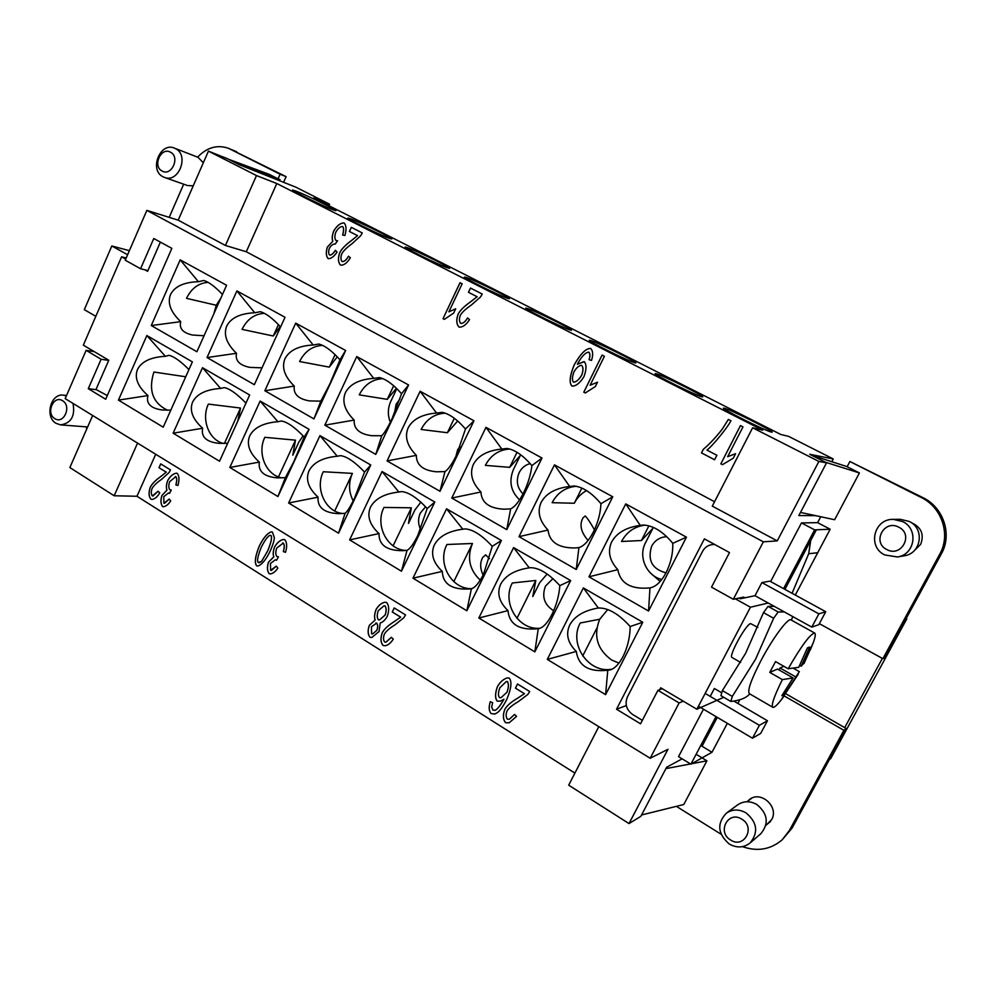 <?xml version="1.0" encoding="UTF-8"?>
<svg xmlns="http://www.w3.org/2000/svg" width="996" height="996" viewBox="0 0 996 996"><rect width="100%" height="100%" fill="white"/><g stroke="black" fill="none" stroke-linecap="round" stroke-linejoin="round"><path stroke-width="1.49" d="M66.346 395.935L63.495 395.163C50.721 392.959 44.434 416.926 56.075 423.35L60.607 424.881L87.648 426.96M62.574 400.741C53.585 394.677 45.517 413.352 54.817 418.606C63.781 424.769 71.961 405.982 62.574 400.741M60.607 424.881C71.177 423.2 75.323 416.054 73.007 403.417M86.752 428.99L86.241 427.06M95.815 316.33L84.324 309.656L111.813 245.975L127.613 254.752M129.38 250.668L111.813 245.975M197.606 157.107C207.019 147.358 217.377 144.445 228.669 148.379L286.113 176.666L283.586 182.305M286.113 176.666L280.1 174.225L278.046 178.819L280.001 179.591L279.502 180.687M280.001 179.591L239.165 164.527L228.719 159.335L269.231 174.35L278.046 178.819M228.669 148.379L280.1 174.225M169.196 217.365L183.687 184.185M126.193 258.014L121.599 256.819L83.328 345.151L108.776 360.253L95.99 389.498L106.883 395.312M329.552 204.205L295.899 187.186L239.563 164.838L227.561 158.75L208.425 151.131L256.495 175.57L276.801 183.525L762.699 430.172L752.627 427.77L818.886 461.447L826.543 462.829L809.711 454.288L833.266 458.957L788.533 436.335L780.827 434.493L313.703 197.992L329.552 204.205L328.879 205.674M833.266 458.957L831.822 461.721M810.744 540.455L808.69 553.739L792.069 593.292M906.173 618.516L906.808 618.852L830.776 758.516L829.307 759.711M905.7 619.363L906.808 618.852M785.757 693.726L844.695 727.628L882.369 658.406M819.359 623.658L882.879 658.692L884.946 657.497L941.345 553.888C952.5 534.466 943.523 507.425 922.869 497.589L849.887 461.509L847.123 466.738L859.411 472.951L834.636 519.725L800.498 512.417M816.384 529.785L784.91 589.371M701.545 745.979L716.809 717.083M784.4 589.097L815.712 529.81M702.031 746.278L717.294 717.381M820.729 516.75L817.604 522.651L830.166 529.237L795.294 595.048M830.166 529.237L814.628 529.86L783.578 588.648M811.79 627.119L818.799 624.691L825.734 611.718L769.896 581.154L761.89 582.573L818.874 613.86L811.79 627.119L768.215 603.003L750.449 607.224L696.851 709.239L723.718 697.312M716.012 716.622L690.9 764.181L711.991 752.279L700.761 745.506M739.816 699.752L737.874 703.437M727.341 723.32L711.991 752.279M720.955 695.681L722.374 690.614L745.593 653.364L763.484 612.627L773.618 618.267L755.628 659.103L732.309 696.416L722.374 690.614L720.955 695.681L730.827 701.47C739.928 700.462 746.141 698.022 749.478 694.162L749.714 693.876M757.807 627.368L750.598 623.62C745.855 624.143 727.952 657.036 732.11 657.534L740.613 662.415M245.962 403.131C237.011 393.868 229.765 388.677 224.249 387.593L220.626 388.428C206.085 389.424 196.735 393.993 192.577 402.147C189.302 410.589 192.664 419.279 202.661 428.243C200.943 436.895 206.309 441.938 218.771 443.345L227.711 443.257M223.714 443.481C209.011 440.344 200.968 419.453 208.376 404.102L240.509 408.049L237.795 421.084M224.411 443.457L240.509 408.049M354.626 497.913L364.548 472.092C355.062 462.044 347.069 456.554 340.582 455.645L337.258 456.23C322.791 457.625 313.354 462.518 308.959 470.921C305.423 479.586 308.461 488.339 318.073 497.178C317.263 507.549 324.21 513.04 338.926 513.662L345.089 513.314C347.367 511.558 350.555 506.416 354.626 497.913M342.823 513.525C325.555 512.031 314.736 488.65 323.302 471.743L352.41 473.386C348.351 482.749 348.612 491.9 353.194 500.851M334.718 510.948L352.41 473.386M483.595 574.119L492.236 546.331C481.94 535.163 472.876 529.349 465.032 528.901L462.804 529.212C448.486 531.067 438.987 536.334 434.306 544.999C430.484 553.913 433.136 562.703 442.274 571.368C442.847 584.179 452.047 590.03 469.875 588.947L471.394 588.76C475.104 587.727 479.176 582.859 483.595 574.119M471.917 588.611C451.661 589.707 436.895 563.313 446.918 544.501L472.453 543.48C466.775 557.648 469.365 569.874 480.246 580.145M453.803 581.627L472.453 543.48M489.522 558.694L485.612 554.859L482.749 557.436C479.885 562.553 480.01 568.442 483.097 575.115M337.271 356.829L329.278 367.126L299.584 361.536C304.714 351.339 312.395 345.961 322.629 345.388M447.167 267.725C437.754 264.426 402.322 246.946 405.26 247.058L407.874 247.805C417.834 251.403 452.022 268.285 449.482 268.36L447.167 267.725M335.067 354.601L329.278 367.126M329.85 383.958L339.985 359.793C331.954 350.829 324.895 345.575 318.807 344.043L313.155 344.99C298.7 345.774 289.301 350.38 284.956 358.784C281.482 367.499 284.582 376.6 294.268 386.075C293.21 394.043 298.29 398.998 309.519 400.915L320.824 401.139L329.85 383.958M457.674 420.997L447.378 432.725L421.121 429.463C426.462 419.204 434.505 413.776 445.262 413.166M569.849 329.913C561.719 327.385 522.825 308.088 525.838 308.088L527.668 308.536C536.433 311.412 573.97 330.05 571.418 330.261L569.849 329.913M454.313 418.27L447.378 432.725M456.579 454.998L465.481 429.002C457.064 419.304 449.271 413.763 442.1 412.356L436.559 413.041C422.242 414.236 412.767 419.179 408.161 427.857C404.401 436.821 407.14 445.984 416.365 455.359C416.291 464.97 422.951 470.448 436.36 471.793L444.963 471.581C448.362 469.34 452.234 463.812 456.579 454.998M460.102 446.905L457.724 449.42L455.894 456.38M586.569 490.592C581.228 493.481 577.132 497.701 574.306 503.254L552.12 502.681C557.449 492.721 565.554 487.256 576.41 486.285M701.732 396.769C695.283 395.225 652.168 373.712 655.206 373.575L656.352 373.761C663.548 375.729 705.156 396.495 702.666 396.894L701.732 396.769M581.876 488.065L574.306 503.254M593.504 531.752C598.048 522.39 600.526 513.04 600.949 503.702C591.811 492.858 582.859 486.957 574.07 485.986L569.687 486.471C555.556 488.127 546.045 493.443 541.139 502.407C537.068 511.633 539.359 520.846 548.024 530.059C549.481 542.173 558.532 548.136 575.178 547.949L578.925 547.601C583.93 546.094 588.785 540.816 593.504 531.752M594.438 529.797C590.342 522.477 587.254 517.87 585.187 515.965L583.034 517.833C579.211 524.655 580.892 532.188 588.088 540.442M661.842 579.435C646.566 576.124 637.938 556.627 645.495 542.795L652.791 528.465L641.412 540.529L621.516 541.475C626.683 531.939 634.552 526.486 645.109 525.104M771.464 432.115C766.036 431.168 720.469 408.36 723.494 408.136L724.341 408.236C730.578 409.642 774.539 431.642 772.112 432.164L771.464 432.115M611.669 541.936C607.411 551.298 609.465 560.536 617.806 569.662C620.421 583.544 631.14 589.632 649.965 587.901L650.015 587.889C655.891 586.781 661.282 581.652 666.187 572.501C670.868 562.964 673.072 553.241 672.798 543.33C663.062 531.603 653.214 525.502 643.279 525.041L640.266 525.39C626.26 527.32 616.736 532.835 611.669 541.936M650.513 573.086L660.186 581.452M648.906 525.801L641.412 540.529M519.588 499.88C510.724 491.339 508.682 481.193 513.463 469.452L520.286 455.521L509.678 467.348L485.363 465.381C490.742 455.197 498.884 449.744 509.765 449.009M634.577 362.731C627.231 360.664 586.333 340.308 589.358 340.246L590.84 340.557C598.87 343.01 638.336 362.656 635.822 362.955L634.577 362.731M473.361 464.41C469.452 473.498 471.967 482.699 480.931 491.987C481.516 502.706 489.248 508.446 504.101 509.205L510.649 508.856C514.82 506.964 519.165 501.548 523.684 492.622C528.092 483.409 530.831 474.407 531.889 465.618C523.174 455.433 514.882 449.706 507.001 448.461L501.835 449.047C487.604 450.466 478.105 455.583 473.361 464.41M517.024 452.296L509.678 467.348M396.42 388.291L387.282 399.346L359.232 394.877C364.486 384.618 372.38 379.215 382.9 378.654M507.412 298.265C498.61 295.326 461.522 276.988 464.51 277.05L466.713 277.635C476.125 280.897 511.907 298.613 509.354 298.75L507.412 298.265M345.4 392.673C341.79 401.513 344.716 410.651 354.178 420.075C353.568 428.79 359.369 434.007 371.583 435.7L381.742 435.713C384.419 433.136 387.842 427.496 392.013 418.806L401.562 393.744C393.358 384.456 385.975 379.065 379.389 377.571L373.712 378.38C359.307 379.364 349.882 384.132 345.4 392.673M393.669 385.763L387.282 399.346M280.175 326.526L273.265 336.001L242.053 329.377C247.033 319.293 254.49 313.939 264.413 313.317M388.988 238.231C379.053 234.608 345.126 217.912 348.015 218.074L351.015 218.983C361.461 222.88 394.217 239.015 391.677 239.015L388.988 238.231M280.598 326.999C272.717 318.346 265.944 313.254 260.28 311.698L254.764 312.781C240.273 313.391 230.91 317.836 226.69 326.128C223.353 334.718 226.615 343.782 236.488 353.294C235.044 360.627 239.513 365.32 249.909 367.387L262.023 367.835M278.419 324.646L273.265 336.001M551.933 614.507C556.403 605.294 559.042 595.67 559.852 585.636C548.945 573.696 539.122 567.708 530.382 567.683L529.25 567.845C515.032 569.961 505.507 575.414 500.677 584.216C496.693 593.255 499.133 602.057 507.997 610.623C509.379 624.542 519.464 630.568 538.251 628.7L538.873 628.613C543.231 627.592 547.588 622.886 551.933 614.507M540.293 628.19C518.567 630.767 501.461 602.792 512.305 582.984L535.811 580.481L532.773 596.567L539.67 582.735L547.128 574.007M516.949 618.342L535.811 580.481M417.872 535.288L427.184 508.508C417.349 497.963 408.87 492.31 401.774 491.588L398.848 492.036C384.456 493.655 374.982 498.722 370.45 507.263C366.777 516.053 369.628 524.817 379.015 533.582C378.816 545.049 386.784 550.751 402.919 550.676L407.053 550.327C410.016 548.921 413.626 543.903 417.872 535.288M406.206 550.427C387.419 550.215 374.683 525.315 383.958 507.437L411.36 507.811L408.485 523.361L414.946 509.902L420.872 502.171M393.109 545.833L411.36 507.811M293.72 461.92L304.203 437.007C294.99 427.371 287.408 422.03 281.432 421.009L277.884 421.719C263.38 422.902 253.98 427.633 249.71 435.912C246.311 444.465 249.51 453.18 259.334 462.094C258.026 471.531 264.114 476.798 277.61 477.893L285.366 477.644L293.72 461.92M282.067 477.881C266.156 475.453 256.868 453.392 264.812 437.306L295.488 440.157L292.774 455.197L298.837 442.112L303.07 435.825M278.494 476.897L295.488 440.157M188.929 369.578C180.537 361.137 173.877 356.394 168.959 355.335L165.373 356.307C150.807 357.116 141.494 361.536 137.448 369.578C134.298 377.895 137.797 386.56 147.968 395.574C145.889 403.542 150.633 408.36 162.199 409.991L170.802 410.153M167.589 410.265C152.749 403.044 148.192 390.295 153.894 372.031L185.717 376.774M791.409 620.147L792.766 616.586L791.359 620.11M784.313 611.905L778.162 611.98L773.618 618.267M778.162 611.98L768.053 606.365L774.29 606.365M768.053 606.365L763.484 612.627M732.309 696.416L730.827 701.47M733.84 701.084L767.468 720.755L759.388 725.312L752.49 738.223L760.707 733.405L767.468 720.755M705.156 693.428L759.388 725.312M761.89 582.573L755.005 595.695L768.215 603.003M698.445 706.214L752.49 738.223M825.734 611.718L818.874 613.86M710.21 696.403L714.369 688.497L721.714 692.793M659.75 689.668L660.722 687.8L696.851 709.239M739.057 598.086L740.289 598.77L755.005 595.695M750.449 607.224L735.422 598.845M882.879 658.692L939.738 554.199C950.981 534.615 941.93 507.338 921.101 497.427L849.887 461.509M914.34 550.551L920.665 544.351C924.413 534.391 921.288 527.158 911.303 522.651M897.396 556.963L904.156 555.805C921.3 553.714 925.047 528.615 909.273 521.456L900.197 519.302L893.325 519.364C873.94 518.642 867.167 546.767 884.709 554.946L897.396 556.963C915.025 554.809 918.885 528.951 902.662 521.58L893.325 519.364M886.789 549.531C901.318 557.847 914.017 534.354 898.79 527.195C884.199 519.028 871.724 542.359 886.789 549.531M859.411 472.951L825.223 462.156L812.288 455.471L847.173 466.651M696.129 754.283L706.923 760.82L683.766 804.519L641.561 814.977M676.384 806.349L721.067 834.225M742.456 846.65C757.47 851.854 770.742 849.551 782.246 839.74L789.342 830.564L843.898 730.317L784.176 695.918M766.235 825.062L771.601 819.72C779.382 806.934 760.72 790.127 749.403 799.564L747.349 801.456M769.958 822.111L769.211 822.534M750.461 799.141L751.046 798.518M726.345 813.184L737.675 804.843C743.663 800.871 750.05 800.759 756.848 804.494C767.866 813.72 769.161 823.493 760.757 833.789L750.025 843.014C743.663 847.857 736.741 848.181 729.259 844.01C717.68 833.851 716.709 823.568 726.345 813.184C732.496 809.101 739.044 809.001 746.016 812.861C757.321 822.385 758.653 832.432 750.025 843.014M730.603 840.002C716.647 831.971 728.288 810.209 741.808 819.173C755.914 827.19 744.074 849.115 730.603 840.002M665.901 768.626L690.514 763.944M691.075 763.832L706.923 760.82M714.767 544.526L712.899 544.513C708.293 544.961 704.857 547.227 702.591 551.298L627.43 696.889C624.641 703.948 626.347 709.787 632.572 714.431L642.333 720.345M690.9 764.181L678.525 756.636L703.487 709.202M770.63 581.552L801.469 522.925L817.604 522.651M801.469 522.925L814.628 529.86M844.695 727.628L846.276 728.537L792.144 827.987L782.246 839.74M846.276 728.537L843.898 730.317M752.627 427.77L712.302 506.13L777.241 540.89L763.347 541.824L146.86 210.38L125.247 260.205L140.573 268.746L153.77 238.505L171.86 248.365L105.676 399.247L88.283 388.689L101.106 359.257L86.129 350.343L65.188 398.612L650.189 758.255L667.943 749.316L629.011 823.58L640.851 816.322L666.635 767.231L682.148 758.84M815.637 515.654L798.842 515.567L826.543 462.829M332.764 209.733C322.368 205.836 289.811 189.85 292.662 190.049L296.061 191.12C306.93 195.291 338.354 210.729 335.851 210.679L332.764 209.733M714.568 501.735L246.286 251.751L276.801 183.525M344.155 222.992C346.371 225.482 346.608 229.653 344.877 235.504L342.624 235.031C343.857 230.599 343.832 227.773 342.537 226.528L342.45 226.49C340.184 226.578 337.993 228.445 335.851 232.093C334.519 236.002 334.556 238.803 335.963 240.497L337.594 240.746L335.216 244.095C333.224 243.821 331.282 245.203 329.377 248.228C328.331 251.366 328.394 253.631 329.576 255.038L329.688 255.088C331.394 255.15 333.299 253.557 335.391 250.295L337.034 252.1C334.009 256.582 331.083 258.761 328.257 258.649L328.033 258.549C325.991 255.972 325.767 252.15 327.36 247.083L332.813 241.206C331.78 238.779 332.066 235.392 333.685 231.072C336.885 225.681 340.321 222.967 343.994 222.917L344.155 222.992M460.04 282.74L443.058 318.658L460.003 282.715L462.156 283.81L448.885 311.835L455.695 308.785L453.69 313.043L444.39 319.355L443.008 318.645L444.403 319.355M590.703 348.525C592.994 350.804 593.267 354.775 591.5 360.44L589.072 359.693C590.205 355.908 590.118 353.418 588.823 352.223L588.661 352.161C585.399 352.534 581.776 356.269 577.805 363.341L577.394 364.25L584.279 361.71C586.669 364.598 586.544 369.578 583.942 376.662C580.145 382.813 576.286 385.975 572.339 386.162L571.916 386C568.965 382.937 569.724 375.903 574.194 364.897C580.307 353.978 585.723 348.488 590.454 348.426L590.703 348.525M706.936 450.092L716.896 455.284L714.593 459.766L701.483 452.906L703.313 449.308C709.252 444.365 715.489 437.73 722.038 429.425L728.362 419.428L730.952 420.748C727.864 427.122 712.364 446.22 706.936 450.092M740.476 425.603L720.867 463.825L740.451 425.591L742.979 426.873L727.653 456.703L735.596 453.69L733.268 458.222L722.449 464.671L720.843 463.825L722.461 464.659M583.781 392.2L602.07 355.099L604.41 356.282L590.13 385.228L597.5 382.203L595.322 386.585L585.275 392.984L583.781 392.2L585.287 392.972M477.134 296.746L468.444 292.301L470.461 288.056L482.226 294.044L480.52 296.995L471.332 305.037C465.667 308.897 461.995 312.358 460.289 315.408C459.056 318.969 459.181 321.608 460.662 323.339L460.887 323.426C463.165 323.439 465.381 321.621 467.535 317.948L469.552 319.579C466.228 324.796 462.804 327.31 459.318 327.099L458.895 326.937C456.367 324.123 456.106 319.853 458.11 314.151C460.003 310.441 464.111 306.357 470.423 301.913L477.134 296.746L470.473 301.925C464.161 306.37 460.052 310.453 458.16 314.163C456.156 319.865 456.417 324.136 458.944 326.949L459.33 327.111M357.502 235.616L349.397 231.47L351.289 227.337L362.258 232.927L360.652 235.803L352.061 243.696C346.77 247.518 343.334 250.905 341.74 253.88C340.57 257.341 340.682 259.881 342.076 261.525L342.226 261.587C344.367 261.612 346.446 259.819 348.5 256.209L350.368 257.74C347.206 262.907 343.981 265.372 340.719 265.148L340.408 265.023C338.067 262.346 337.831 258.238 339.711 252.71C341.491 249.1 345.326 245.091 351.227 240.696L357.552 235.629L351.277 240.721C345.375 245.116 341.541 249.112 339.76 252.723C337.881 258.263 338.117 262.359 340.458 265.036L340.744 265.16M349.397 231.47L357.552 235.629M348.538 256.246C346.496 259.844 344.404 261.637 342.288 261.599L342.288 261.599M351.339 227.362L349.459 231.495M468.444 292.301L477.184 296.758M467.572 317.973C465.418 321.633 463.202 323.463 460.924 323.439L460.887 323.426M470.51 288.068L468.494 292.314M602.107 355.111L583.818 392.212M597.488 382.215L590.13 385.228M735.596 453.703L727.653 456.703M728.387 419.44L722.063 429.425C715.514 437.742 709.277 444.365 703.35 449.308L701.508 452.919L714.605 459.754M590.466 348.426C585.735 348.525 580.332 354.016 574.231 364.91C569.762 375.915 569.015 382.95 571.953 386.012L572.351 386.162M584.03 361.61L577.394 364.25M588.661 352.161L588.86 352.235C590.167 353.431 590.242 355.921 589.109 359.693L591.5 360.44M573.708 382.215L573.708 382.215C576.286 381.991 578.937 379.688 581.664 375.293C583.37 370.674 583.407 367.375 581.776 365.42L581.564 365.333C579.074 365.395 576.572 367.549 574.007 371.794C572.127 376.787 571.941 380.235 573.459 382.128L573.671 382.203C576.248 381.991 578.9 379.675 581.627 375.28C583.332 370.661 583.37 367.375 581.739 365.408L581.577 365.345M455.695 308.81L448.885 311.835M344.018 222.93C340.346 223.004 336.922 225.731 333.735 231.097C332.129 235.417 331.83 238.791 332.863 241.219L327.41 247.095C325.817 252.162 326.041 255.984 328.082 258.574L328.282 258.649M335.428 250.345C333.336 253.582 331.444 255.175 329.751 255.101L329.688 255.088M337.582 240.771L336.25 240.609M342.475 226.49L342.599 226.54C343.881 227.785 343.906 230.624 342.674 235.044M629.011 823.58L568.691 785.172L598.795 726.669M137.56 443.108L114.154 495.771L136.95 496.257L574.904 773.108M114.154 495.771L69.857 467.56L92.653 415.506M136.95 496.257L155.725 454.276M515.43 688.149L524.469 693.702L515.43 688.149L517.509 683.991L529.698 691.51L527.93 694.361L518.418 701.582C512.567 704.907 508.769 708.056 507.001 711.007C505.731 714.53 505.868 717.269 507.412 719.212L509.33 719.261L514.521 714.443L516.6 716.348L509.155 722.81L505.582 722.723C502.968 719.523 502.694 715.103 504.76 709.451C506.715 705.853 510.96 702.118 517.484 698.258L524.469 693.702L517.534 698.246C510.998 702.105 506.752 705.84 504.798 709.438C502.731 715.091 503.005 719.51 505.619 722.698L509.18 722.797M400.629 617.147L392.25 611.967L394.204 607.934L405.534 614.918L403.878 617.694L395.014 624.841C389.548 628.165 386 631.277 384.356 634.153C383.161 637.577 383.273 640.204 384.705 642.047L385.888 642.208L391.341 637.316L393.283 639.108C390.955 642.856 388.266 645.072 385.228 645.769L382.999 645.458C380.572 642.432 380.323 638.187 382.265 632.709C384.095 629.198 388.054 625.513 394.142 621.666L400.678 617.134L394.192 621.653C388.104 625.5 384.145 629.186 382.315 632.697C380.372 638.175 380.621 642.432 383.049 645.445L385.253 645.769M284.844 539.745C286.985 542.434 287.209 546.605 285.528 552.282L283.325 551.597C284.532 547.302 284.507 544.476 283.262 543.119L276.751 548.049C275.456 551.809 275.481 554.61 276.851 556.428L278.432 556.826L276.539 560.262L275.282 559.814L270.439 563.524L270.626 570.322L276.278 566.139L277.872 568.094C275.531 571.555 273.029 573.509 270.339 573.945L269.107 573.684C267.127 570.932 266.916 567.098 268.484 562.205L273.788 556.839C272.78 554.324 273.078 550.987 274.647 546.829C277.137 542.571 280.137 540.106 283.623 539.459L284.844 539.745M177.3 473.424C179.292 475.976 179.504 480.01 177.911 485.513L175.856 484.903C176.989 480.732 176.977 477.993 175.819 476.711L169.706 481.591C168.486 485.251 168.511 487.953 169.781 489.683L171.262 490.044L169.482 493.394L168.523 492.97L163.767 496.655L163.917 503.217L169.22 499.071L170.714 500.926C168.386 504.486 165.934 506.416 163.394 506.727L162.497 506.491C160.655 503.864 160.456 500.179 161.937 495.41L166.917 490.144C165.983 487.729 166.257 484.504 167.739 480.458C170.216 476.125 173.105 473.685 176.417 473.175L177.3 473.424M166.232 472.179L158.999 467.709L160.705 463.887L170.503 469.925L169.059 472.565L161.327 479.537C156.571 482.836 153.484 485.849 152.039 488.588C150.981 491.8 151.068 494.24 152.313 495.884L158.09 491.24L159.758 492.821C157.356 496.929 154.741 499.12 151.902 499.419L150.807 499.12C148.715 496.419 148.516 492.485 150.222 487.33C151.828 483.994 155.289 480.433 160.593 476.623L166.232 472.179L160.655 476.623C155.351 480.433 151.89 483.994 150.284 487.33C148.578 492.485 148.778 496.419 150.869 499.12L151.927 499.419M274.386 537.703C274.124 541.139 272.555 545.97 269.667 552.182C265.459 560.412 261.45 565.031 257.628 566.064L256.669 565.84C254.241 562.877 255.163 556.191 259.396 545.783C263.641 537.466 267.687 532.81 271.535 531.852L272.369 532.051L274.386 537.703M387.207 616.449C385.141 620.035 382.813 622.226 380.223 623.023L379.028 631.551L371.769 637.515L369.964 637.241C367.773 634.427 367.561 630.456 369.329 625.351L375.094 620.097C374.147 617.122 374.496 613.561 376.127 609.403C378.468 605.419 381.393 603.028 384.904 602.231L386.66 602.53C389.162 605.705 389.349 610.349 387.207 616.449M490.318 701.694C488.663 707.085 488.924 711.044 491.103 713.559C488.874 711.044 488.613 707.085 490.293 701.682L492.671 702.715L491.651 706.923L492.97 710.16L495.423 710.21C497.813 708.754 500.639 705.093 503.914 699.229L500.465 701.134L497.166 701.134C494.925 698.059 495.024 693.179 497.49 686.505C499.955 682.235 503.105 679.384 506.927 677.952L509.155 678.064C512.093 681.376 511.359 688.348 506.964 698.968C503.578 705.716 500.465 710.21 497.639 712.464L494.838 714.032L491.065 713.572L494.863 714.02M514.546 714.468L509.367 719.249M517.547 684.015L515.467 688.136M392.25 611.967L400.678 617.134M391.378 637.34L385.938 642.208M394.242 607.946L392.3 611.955M283.661 539.459C280.162 540.131 277.174 542.583 274.697 546.829C273.128 550.987 272.842 554.324 273.838 556.839L268.534 562.192C266.978 567.098 267.189 570.92 269.169 573.684L270.377 573.945M276.303 566.176L271.323 570.459M275.282 559.814L276.564 560.225M282.652 542.957L283.312 543.119C284.57 544.476 284.582 547.302 283.374 551.597L285.528 552.257M176.441 473.175C173.13 473.71 170.254 476.15 167.801 480.47C166.32 484.517 166.046 487.741 166.979 490.144L161.999 495.423C160.518 500.179 160.705 503.864 162.56 506.491L163.419 506.727M169.258 499.108L164.44 503.354M168.523 492.97L169.507 493.356M175.383 476.574L175.869 476.723C177.039 478.005 177.051 480.732 175.919 484.903L177.911 485.5M158.999 467.709L166.295 472.179M158.127 491.277L152.948 496.045M160.754 463.912L159.049 467.709M271.559 531.852C267.712 532.848 263.679 537.491 259.458 545.783C255.213 556.179 254.304 562.865 256.719 565.84L257.653 566.064M259.221 562.765L261.537 561.483L267.663 550.937C271.286 542.098 272.331 536.919 270.825 535.4L270.426 535.3C268.31 535.512 265.297 539.421 261.388 547.016C257.79 555.83 256.744 560.997 258.25 562.516L261.487 561.495L267.725 550.937C271.335 542.085 272.381 536.919 270.875 535.4L270.426 535.3M384.929 602.219C381.431 603.041 378.505 605.431 376.177 609.39C374.546 613.548 374.197 617.109 375.143 620.085L375.143 620.085M375.056 620.097L369.379 625.339C367.611 630.456 367.823 634.415 370.014 637.241L371.794 637.502M376.725 623.172L371.446 626.708L371.583 633.817L372.541 633.942L376.862 630.368C378.019 627.156 377.97 624.753 376.725 623.172L375.816 623.048M379.464 619.96L385.079 615.092C386.473 611.121 386.436 608.083 384.991 605.954L384.033 605.78L378.293 610.673C376.849 614.756 376.886 617.806 378.405 619.798L379.464 619.96L385.128 615.08C386.523 611.121 386.485 608.07 385.041 605.942L384.058 605.78M372.541 633.942L376.812 630.368C377.97 627.156 377.92 624.766 376.675 623.185M506.952 677.94C503.129 679.397 499.992 682.235 497.527 686.493C495.074 693.166 494.962 698.047 497.203 701.122L500.49 701.122M503.914 699.229L503.951 699.217C500.677 705.081 497.851 708.741 495.473 710.198L495 710.372M501.013 697.698L506.952 692.307C508.732 687.477 508.894 683.903 507.474 681.613L506.292 681.55L499.917 687.663C498.125 692.32 497.988 695.644 499.506 697.648L501.013 697.698L506.914 692.32C508.682 687.489 508.856 683.916 507.437 681.625L506.317 681.55M86.129 350.343L94.271 351.65M146.86 210.38L178.197 220.178L208.425 151.131M420.549 529.312C417.971 523.933 417.897 518.505 420.337 513.052L425.566 506.765M553.689 610.71C544.314 604.871 541.575 596.679 545.472 586.121L552.942 578.626M396.781 388.639L390.805 401.301C387.705 408.285 387.556 415.257 390.345 422.217M394.404 413.514L396.109 404.252L399.969 398.948M523.025 493.929C517.111 487.816 515.828 480.707 519.177 472.614C521.605 467.896 525.265 464.895 530.171 463.613M666.013 572.849C652.119 569.077 647.325 560.2 651.645 546.219C654.858 540.405 659.713 537.242 666.237 536.732L666.81 536.72M625.737 503.901L686.456 537.168L648.545 611.009L588.96 576.809L625.737 503.901L640.266 525.39M588.96 576.809L617.806 569.662M648.545 611.009L649.965 587.901M686.456 537.168L672.798 543.33M554.461 464.858L612.764 496.792L576.223 569.488L519.003 536.645L554.461 464.858L569.687 486.471M519.003 536.645L548.024 530.059M576.223 569.488L578.925 547.601M612.764 496.792L600.949 503.702M485.973 427.346L541.998 458.036L506.765 529.623L451.773 498.05L485.973 427.346L501.835 449.047M451.773 498.05L480.931 491.987M506.765 529.623L510.649 508.856M541.998 458.036L531.889 465.618M420.113 391.279L473.984 420.785L439.995 491.289L387.083 460.911L420.113 391.279L436.559 413.041M387.083 460.911L416.365 455.359M439.995 491.289L444.963 471.581M473.984 420.785L465.481 429.002M356.742 356.568L408.584 384.966L375.766 454.413L324.833 425.168L356.742 356.568L373.712 378.38M324.833 425.168L354.178 420.075M375.766 454.413L381.742 435.713M408.584 384.966L401.562 393.744M295.712 323.14L345.637 350.492L313.927 418.905L264.849 390.743L295.712 323.14L313.155 344.99M264.849 390.743L294.268 386.075M313.927 418.905L320.824 401.139M345.637 350.492L339.985 359.793M236.899 290.919L285.018 317.276L254.341 384.705L207.031 357.552L236.899 290.919L254.764 312.781M207.031 357.552L236.488 353.294M513.6 547.588L570.658 580.568L534.84 651.87L478.827 618.006L513.6 547.588L529.25 567.845M478.827 618.006L507.997 610.623M534.84 651.87L538.251 628.7M570.658 580.568L559.852 585.636M446.557 508.819L501.399 540.529L466.838 610.76L412.979 578.19L446.557 508.819L462.804 529.212M412.979 578.19L442.274 571.368M466.838 610.76L471.394 588.76M501.399 540.529L492.236 546.331M382.053 471.531L434.816 502.034L401.463 571.231L349.633 539.894L382.053 471.531L398.848 492.036M349.633 539.894L379.015 533.582M401.463 571.231L407.053 550.327M434.816 502.034L427.184 508.508M319.965 435.625L370.761 464.995L338.528 533.184L288.616 503.005L319.965 435.625L337.258 456.23M288.616 503.005L318.073 497.178M338.528 533.184L345.089 513.314M370.761 464.995L364.548 472.092M260.143 401.052L309.084 429.338L277.934 496.543L229.827 467.46L260.143 401.052L277.884 421.719M229.827 467.46L259.334 462.094M277.934 496.543L285.366 477.644M309.084 429.338L304.203 437.007M202.487 367.711L249.66 394.989L219.531 461.235L173.142 433.185L202.487 367.711L220.626 388.428M173.142 433.185L202.661 428.243M146.86 335.552L192.377 361.872L163.207 427.184L118.437 400.118L146.86 335.552L165.373 356.307M118.437 400.118L147.968 395.574M178.197 220.178L225.42 245.464L246.286 251.751M256.495 175.57L225.42 245.464M818.886 461.447L777.241 540.89M763.347 541.824L733.305 599.281L743.875 597.09L743.327 598.135M683.306 701.209L679.11 702.927L650.189 758.255M679.11 702.927L657.92 690.328L640.54 723.806L616.524 709.227L704.371 538.861L729.495 552.568L711.53 587.142L733.305 599.281M642.769 622.251L605.593 694.648L547.302 659.402L583.357 587.914L642.769 622.251L630.182 626.521C618.753 613.885 608.145 607.709 598.347 608.008L597.164 608.207C583.644 610.747 574.493 616.35 569.712 625.015C565.554 634.178 567.757 642.98 576.311 651.434C578.464 666.063 588.947 672.325 607.784 670.233L610.299 669.872C614.893 668.403 619.139 663.946 623.048 656.538C627.667 647.151 630.032 637.154 630.182 626.521M226.59 285.279L196.897 351.737L151.268 325.543L180.176 259.856L226.59 285.279M583.357 587.914L598.347 608.008M547.302 659.402L576.311 651.434M618.939 663.112L611.631 660.024C597.177 649.404 593.205 635.809 599.704 619.238L607.759 609.527M612.204 669.113C588.798 674.068 568.355 644.126 580.257 622.986L599.704 619.238M582.697 655.99L596.816 628.239M605.593 694.648L607.784 670.233M180.176 259.856L198.428 281.719C183.911 282.154 174.586 286.462 170.49 294.617C167.266 303.095 170.69 312.109 180.737 321.658C178.969 328.443 182.915 332.901 192.589 335.042L204.043 335.752M151.268 325.543L180.737 321.658M222.469 294.48C215.049 286.611 208.799 281.943 203.744 280.486L198.428 281.719M213.841 313.802L216.257 305.262L186.526 298.352C191.357 288.392 198.565 283.063 208.152 282.366M216.257 305.262L220.925 297.941M657.92 690.328L662.29 688.734M616.524 709.227L626.322 705.554M712.401 544.551L712.924 543.53M101.106 359.257L108.701 360.428M88.283 388.689L96.276 389.673M140.573 268.746L147.956 270.601M174.35 148.093L175.371 148.553C189.539 154.928 178.782 183.351 164.489 177.413L163.095 176.815C148.89 170.241 160.007 141.743 174.35 148.093L198.117 157.356L203.309 162.821M193.224 185.854L187.435 185.517L164.489 177.413M170.391 152.164C180.388 156.758 171.735 176.628 162.186 171.063C152.276 166.444 160.804 146.698 170.391 152.164M160.393 242.115L147.632 271.323L145.018 269.866M125.72 259.109L121.599 256.819M791.098 619.973L790.899 619.861C787.886 617.781 772.647 638.324 761.031 660.473C750.947 680.094 747.087 691.187 749.453 693.714L772.672 707.21M793.688 668.441L799.352 671.653L784.362 694.411L781.86 695.694L793.065 677.94L782.37 679.608L769.784 672.4L775.523 661.593L788.16 668.764L798.742 667.32L807.383 647.935L809.711 646.989L801.133 666.237L804.544 662.452M810.271 650.052L813.334 642.495C815.375 636.78 815.811 633.63 814.641 633.033C810.221 633.954 801.394 645.869 788.16 668.764M801.133 666.237L799.688 665.415M769.784 672.4L777.503 669.063L793.065 677.94M778.997 669.922L780.03 667.98L783.852 666.324M795.493 676.77L780.03 667.98M784.362 694.411L783.205 693.739M782.37 679.608C774.079 696.328 770.929 705.579 772.908 707.347C774.241 707.67 776.88 705.342 780.852 700.35L784.213 695.855M808.69 553.739L817.728 552.718M941.345 553.888L939.738 554.199M922.869 497.589L921.101 497.427M792.144 827.987L789.342 830.564M236.65 151.741L230.387 149.163M66.533 395.512L63.495 395.163M944.494 546.381L945.316 543.181M751.806 798.145L746.963 801.755M765.862 825.373L770.493 821.451M714.53 544.401L712.899 544.513M202.748 161.775L203.62 162.111M790.899 619.861L814.641 633.033M803.984 663.573L813.334 642.495M780.852 700.35L798.232 674.255"/></g></svg>
